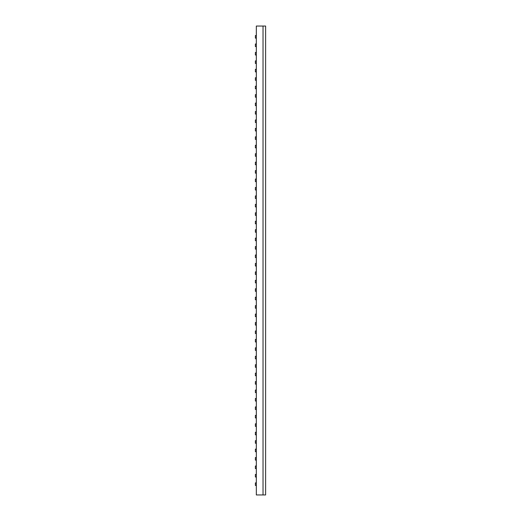 <?xml version="1.0" encoding="UTF-8"?>
<svg xmlns="http://www.w3.org/2000/svg" width="521" height="521" viewBox="0 0 521 521"><rect width="100%" height="100%" fill="white"/><g stroke="black" fill="none" stroke-linecap="round" stroke-linejoin="round"><path stroke-width="0.78" d="M256.325 494.95L256.325 26.05L265.612 26.05L265.612 494.95L256.325 494.95M263.033 494.95L263.033 26.05M256.325 482.876L255.388 482.876L255.388 485.455L256.325 485.455M256.325 474.436L255.388 474.436L255.388 477.015L256.325 477.015M256.325 465.995L255.388 465.995L255.388 468.574L256.325 468.574M256.325 457.555L255.388 457.555L255.388 460.134L256.325 460.134M256.325 432.235L255.388 432.235L255.388 434.814L256.325 434.814M256.325 406.914L255.388 406.914L255.388 409.493L256.325 409.493M256.325 381.593L255.388 381.593L255.388 384.172L256.325 384.172M256.325 356.273L255.388 356.273L255.388 358.852L256.325 358.852M256.325 330.952L255.388 330.952L255.388 333.531L256.325 333.531M256.325 305.632L255.388 305.632L255.388 308.211L256.325 308.211M256.325 280.311L255.388 280.311L255.388 282.89L256.325 282.89M256.325 254.99L255.388 254.99L255.388 257.569L256.325 257.569M256.325 229.67L255.388 229.67L255.388 232.249L256.325 232.249M256.325 204.349L255.388 204.349L255.388 206.928L256.325 206.928M256.325 179.029L255.388 179.029L255.388 181.608L256.325 181.608M256.325 153.708L255.388 153.708L255.388 156.287L256.325 156.287M256.325 128.387L255.388 128.387L255.388 130.966L256.325 130.966M256.325 103.067L255.388 103.067L255.388 105.646L256.325 105.646M256.325 77.746L255.388 77.746L255.388 80.325L256.325 80.325M256.325 52.426L255.388 52.426L255.388 55.005L256.325 55.005M256.325 449.115L255.388 449.115L255.388 451.694L256.325 451.694M256.325 423.794L255.388 423.794L255.388 426.373L256.325 426.373M256.325 398.474L255.388 398.474L255.388 401.053L256.325 401.053M256.325 373.153L255.388 373.153L255.388 375.732L256.325 375.732M256.325 347.833L255.388 347.833L255.388 350.412L256.325 350.412M256.325 322.512L255.388 322.512L255.388 325.091L256.325 325.091M256.325 297.191L255.388 297.191L255.388 299.77L256.325 299.77M256.325 271.871L255.388 271.871L255.388 274.45L256.325 274.45M256.325 246.55L255.388 246.55L255.388 249.129L256.325 249.129M256.325 221.23L255.388 221.23L255.388 223.809L256.325 223.809M256.325 195.909L255.388 195.909L255.388 198.488L256.325 198.488M256.325 170.588L255.388 170.588L255.388 173.167L256.325 173.167M256.325 145.268L255.388 145.268L255.388 147.847L256.325 147.847M256.325 119.947L255.388 119.947L255.388 122.526L256.325 122.526M256.325 94.627L255.388 94.627L255.388 97.206L256.325 97.206M256.325 69.306L255.388 69.306L255.388 71.885L256.325 71.885M256.325 43.985L255.388 43.985L255.388 46.564L256.325 46.564M256.325 440.675L255.388 440.675L255.388 443.254L256.325 443.254M256.325 415.354L255.388 415.354L255.388 417.933L256.325 417.933M256.325 390.034L255.388 390.034L255.388 392.613L256.325 392.613M256.325 364.713L255.388 364.713L255.388 367.292L256.325 367.292M256.325 339.392L255.388 339.392L255.388 341.971L256.325 341.971M256.325 314.072L255.388 314.072L255.388 316.651L256.325 316.651M256.325 288.751L255.388 288.751L255.388 291.33L256.325 291.33M256.325 263.431L255.388 263.431L255.388 266.01L256.325 266.01M256.325 238.11L255.388 238.11L255.388 240.689L256.325 240.689M256.325 212.789L255.388 212.789L255.388 215.368L256.325 215.368M256.325 187.469L255.388 187.469L255.388 190.048L256.325 190.048M256.325 162.148L255.388 162.148L255.388 164.727L256.325 164.727M256.325 136.828L255.388 136.828L255.388 139.407L256.325 139.407M256.325 111.507L255.388 111.507L255.388 114.086L256.325 114.086M256.325 86.186L255.388 86.186L255.388 88.765L256.325 88.765M256.325 60.866L255.388 60.866L255.388 63.445L256.325 63.445M256.325 35.545L255.388 35.545L255.388 38.124L256.325 38.124"/></g></svg>
